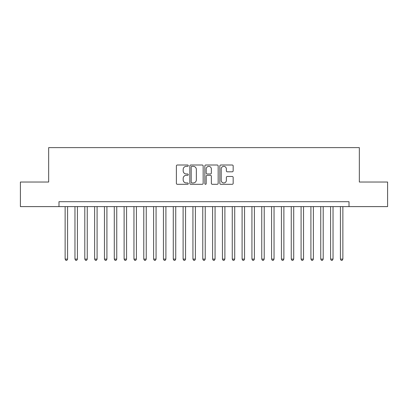<?xml version="1.0" encoding="UTF-8"?>
<svg xmlns="http://www.w3.org/2000/svg" width="408" height="408" viewBox="0 0 408 408"><rect width="100%" height="100%" fill="white"/><g stroke="black" fill="none" stroke-linecap="round" stroke-linejoin="round"><path stroke-width="0.61" d="M188.272 165.679A0.673 0.673 0 0 0 187.593 165.005L177.342 165.005A0.964 0.964 0 0 0 176.378 165.969L176.378 183.34A0.964 0.964 0 0 0 177.342 184.304L187.593 184.304A0.673 0.673 0 0 0 188.272 183.631A0.673 0.673 0 0 0 187.593 182.952L186.267 182.952A3.086 3.086 0 0 1 183.182 179.867L183.182 178.418A3.086 3.086 0 0 1 186.267 175.328L187.593 175.328A0.673 0.673 0 0 0 188.272 174.655A0.673 0.673 0 0 0 187.593 173.976L186.267 173.976A3.086 3.086 0 0 1 183.182 170.891L183.182 169.442A3.086 3.086 0 0 1 186.267 166.357L187.593 166.357A0.673 0.673 0 0 0 188.272 165.679M232.203 171.809A0.964 0.964 0 0 0 233.167 170.84L233.167 165.969A0.964 0.964 0 0 0 232.203 165.005L220.815 165.005A0.964 0.964 0 0 0 219.851 165.969L219.851 183.34A0.964 0.964 0 0 0 220.815 184.304L232.203 184.304A0.964 0.964 0 0 0 233.167 183.34L233.167 177.454A0.964 0.964 0 0 0 232.203 176.486L227.327 176.486A0.964 0.964 0 0 0 226.364 177.454L226.364 180.372A2.581 2.581 0 0 1 223.783 182.952A2.581 2.581 0 0 1 221.202 180.372L221.202 168.938A2.581 2.581 0 0 1 223.783 166.357A2.581 2.581 0 0 1 226.364 168.938L226.364 170.84A0.964 0.964 0 0 0 227.327 171.809L232.203 171.809M58.987 206.606L20.4 206.606L20.4 182.029L48.664 182.029L48.664 147.619L359.336 147.619L359.336 182.029L387.6 182.029L387.6 206.606L349.013 206.606L349.013 201.69L58.987 201.69L58.987 206.606L349.013 206.606M203.153 165.969A0.964 0.964 0 0 0 202.19 165.005L190.801 165.005A0.964 0.964 0 0 0 189.837 165.969L189.837 183.34A0.964 0.964 0 0 0 190.801 184.304L202.19 184.304A0.964 0.964 0 0 0 203.153 183.34L203.153 165.969M205.811 165.005L217.199 165.005A0.964 0.964 0 0 1 218.163 165.969L218.163 183.34A0.964 0.964 0 0 1 217.199 184.304L212.323 184.304A0.964 0.964 0 0 1 211.359 183.34L211.359 176.292A0.964 0.964 0 0 0 210.395 175.328L207.162 175.328A0.964 0.964 0 0 0 206.193 176.292L206.193 183.631A0.673 0.673 0 0 1 205.52 184.304A0.673 0.673 0 0 1 204.847 183.631L204.847 165.969A0.964 0.964 0 0 1 205.811 165.005M191.867 166.357A0.673 0.673 0 0 0 191.189 167.03L191.189 182.279A0.673 0.673 0 0 0 191.867 182.952L193.264 182.952A3.086 3.086 0 0 0 196.35 179.867L196.35 169.442A3.086 3.086 0 0 0 193.264 166.357L191.867 166.357M211.359 168.983A2.581 2.581 0 0 0 208.779 166.403A2.581 2.581 0 0 0 206.193 168.983L206.193 173.012A0.964 0.964 0 0 0 207.162 173.976L210.395 173.976A0.964 0.964 0 0 0 211.359 173.012L211.359 168.983M65.132 206.606L65.132 259.106L67.59 259.106L67.59 206.606M67.59 259.106L66.851 260.38L65.872 260.38L65.132 259.106M74.965 206.606L74.965 259.106L77.423 259.106L77.423 206.606M77.423 259.106L76.684 260.38L75.699 260.38L74.965 259.106M84.798 206.606L84.798 259.106L87.251 259.106L87.251 206.606M87.251 259.106L86.516 260.38L85.532 260.38L84.798 259.106M94.625 206.606L94.625 259.106L97.084 259.106L97.084 206.606M97.084 259.106L96.349 260.38L95.365 260.38L94.625 259.106M104.458 206.606L104.458 259.106L106.916 259.106L106.916 206.606M106.916 259.106L106.177 260.38L105.198 260.38L104.458 259.106M114.291 206.606L114.291 259.106L116.749 259.106L116.749 206.606M116.749 259.106L116.01 260.38L115.025 260.38L114.291 259.106M124.119 206.606L124.119 259.106L126.577 259.106L126.577 206.606M126.577 259.106L125.843 260.38L124.858 260.38L124.119 259.106M133.951 206.606L133.951 259.106L136.41 259.106L136.41 206.606M136.41 259.106L135.67 260.38L134.691 260.38L133.951 259.106M143.784 206.606L143.784 259.106L146.243 259.106L146.243 206.606M146.243 259.106L145.503 260.38L144.519 260.38L143.784 259.106M153.612 206.606L153.612 259.106L156.07 259.106L156.07 206.606M156.07 259.106L155.336 260.38L154.351 260.38L153.612 259.106M163.445 206.606L163.445 259.106L165.903 259.106L165.903 206.606M165.903 259.106L165.169 260.38L164.184 260.38L163.445 259.106M173.278 206.606L173.278 259.106L175.736 259.106L175.736 206.606M175.736 259.106L174.996 260.38L174.012 260.38L173.278 259.106M183.11 206.606L183.11 259.106L185.569 259.106L185.569 206.606M185.569 259.106L184.829 260.38L183.845 260.38L183.11 259.106M192.938 206.606L192.938 259.106L195.396 259.106L195.396 206.606M195.396 259.106L194.662 260.38L193.678 260.38L192.938 259.106M202.771 206.606L202.771 259.106L205.229 259.106L205.229 206.606M205.229 259.106L204.49 260.38L203.51 260.38L202.771 259.106M212.604 206.606L212.604 259.106L215.062 259.106L215.062 206.606M215.062 259.106L214.322 260.38L213.338 260.38L212.604 259.106M222.431 206.606L222.431 259.106L224.89 259.106L224.89 206.606M224.89 259.106L224.155 260.38L223.171 260.38L222.431 259.106M232.264 206.606L232.264 259.106L234.722 259.106L234.722 206.606M234.722 259.106L233.988 260.38L233.004 260.38L232.264 259.106M242.097 206.606L242.097 259.106L244.555 259.106L244.555 206.606M244.555 259.106L243.816 260.38L242.831 260.38L242.097 259.106M251.93 206.606L251.93 259.106L254.388 259.106L254.388 206.606M254.388 259.106L253.649 260.38L252.664 260.38L251.93 259.106M261.757 206.606L261.757 259.106L264.216 259.106L264.216 206.606M264.216 259.106L263.481 260.38L262.497 260.38L261.757 259.106M271.59 206.606L271.59 259.106L274.048 259.106L274.048 206.606M274.048 259.106L273.309 260.38L272.33 260.38L271.59 259.106M281.423 206.606L281.423 259.106L283.881 259.106L283.881 206.606M283.881 259.106L283.142 260.38L282.158 260.38L281.423 259.106M291.251 206.606L291.251 259.106L293.709 259.106L293.709 206.606M293.709 259.106L292.975 260.38L291.99 260.38L291.251 259.106M301.084 206.606L301.084 259.106L303.542 259.106L303.542 206.606M303.542 259.106L302.802 260.38L301.823 260.38L301.084 259.106M310.916 206.606L310.916 259.106L313.375 259.106L313.375 206.606M313.375 259.106L312.635 260.38L311.651 260.38L310.916 259.106M320.749 206.606L320.749 259.106L323.202 259.106L323.202 206.606M323.202 259.106L322.468 260.38L321.484 260.38L320.749 259.106M330.577 206.606L330.577 259.106L333.035 259.106L333.035 206.606M333.035 259.106L332.301 260.38L331.316 260.38L330.577 259.106M340.41 206.606L340.41 259.106L342.868 259.106L342.868 206.606M342.868 259.106L342.128 260.38L341.149 260.38L340.41 259.106"/></g></svg>
